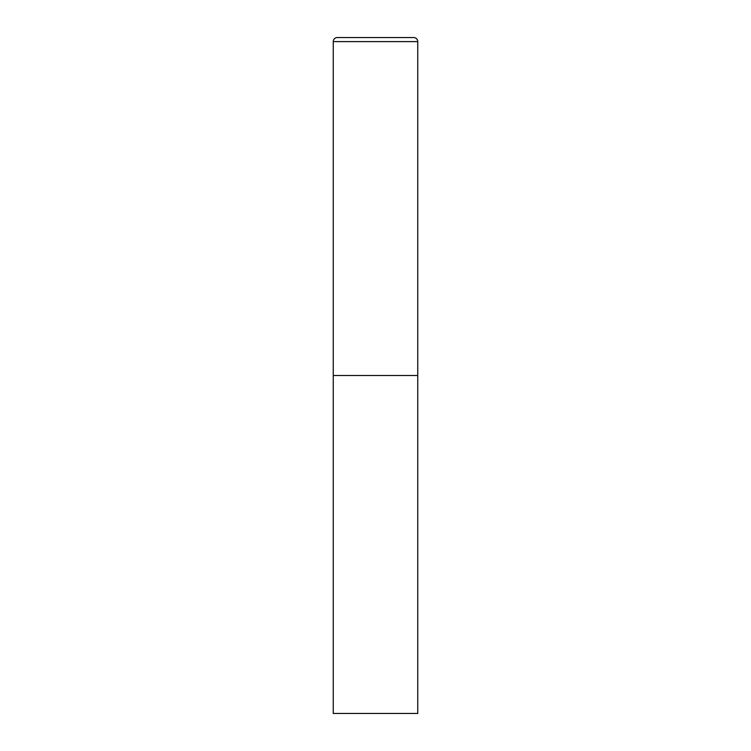 <?xml version="1.0" encoding="UTF-8"?>
<svg xmlns="http://www.w3.org/2000/svg" width="751" height="751" viewBox="0 0 751 751"><rect width="100%" height="100%" fill="white"/><g stroke="black" fill="none" stroke-linecap="round" stroke-linejoin="round"><path stroke-width="1.13" d="M333.256 41.605L333.256 713.45L417.744 713.45L417.744 375.5L333.256 375.5L417.744 375.5L417.744 41.605A4.055 4.055 0 0 0 413.688 37.55L337.312 37.55A4.055 4.055 0 0 0 333.256 41.605L417.744 41.605"/></g></svg>
